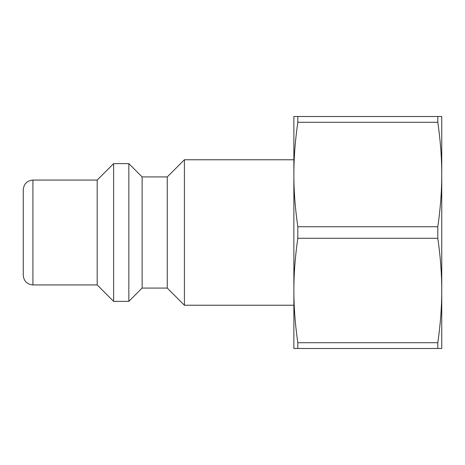 <?xml version="1.0" encoding="UTF-8"?>
<svg xmlns="http://www.w3.org/2000/svg" width="465" height="465" viewBox="0 0 465 465"><rect width="100%" height="100%" fill="white"/><g stroke="black" fill="none" stroke-linecap="round" stroke-linejoin="round"><path stroke-width="0.7" d="M297.821 342.711L297.821 348.483L293.874 348.483L293.874 174.509C293.851 158.158 295.165 140.756 297.821 122.289L437.803 122.289C440.46 140.756 441.773 158.158 441.75 174.509C441.773 190.859 440.46 208.268 437.803 226.734L297.821 226.734C295.165 208.268 293.851 190.859 293.874 174.509L293.874 116.517L441.75 116.517L441.75 348.483L437.803 348.483L437.803 342.711L297.821 342.711C295.165 324.245 293.851 306.842 293.874 290.491C293.851 274.141 295.165 256.732 297.821 238.266L437.803 238.266C440.46 256.732 441.773 274.141 441.75 290.491C441.773 306.842 440.46 324.245 437.803 342.711M437.803 116.517L437.803 122.289M437.803 226.734L437.803 238.266M297.821 348.483L437.803 348.483M297.821 116.517L297.821 122.289M23.25 232.5L23.25 275.268C23.825 281.139 27.046 284.359 32.916 284.935L32.916 180.065C27.046 180.641 23.825 183.861 23.25 189.732L23.25 232.5M32.916 180.065L97.191 180.065L97.191 284.935L113.617 301.367L128.84 301.367L128.84 163.633L113.617 163.633L113.617 301.367M128.84 163.633L142.133 176.927L142.133 288.073L128.84 301.367M142.133 176.927L167.261 176.927L167.261 288.073L184.413 305.232L293.874 305.232M167.261 176.927L184.413 159.768L184.413 305.232M297.821 226.734L297.821 238.266M32.916 284.935L97.191 284.935M97.191 180.065L113.617 163.633M142.133 288.073L167.261 288.073M184.413 159.768L293.874 159.768"/></g></svg>
